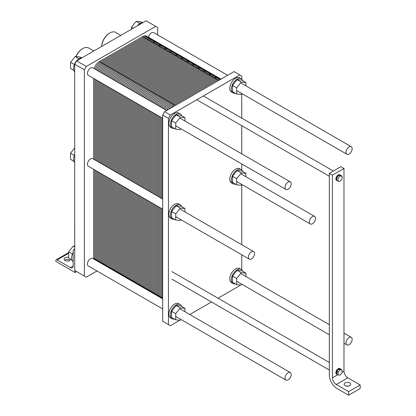 <?xml version="1.0" encoding="UTF-8"?>
<svg xmlns="http://www.w3.org/2000/svg" width="416" height="416" viewBox="0 0 416 416"><rect width="100%" height="100%" fill="white"/><g stroke="black" fill="none" stroke-linecap="round" stroke-linejoin="round"><path stroke-width="0.62" d="M86.289 277.155L96.97 270.993L86.289 277.155L74.714 270.473L74.714 64.23L76.643 60.892L146.084 20.8L155.73 26.369L86.289 66.456L84.36 69.8L84.36 276.042L86.289 277.155M157.659 34.913L157.659 27.482L155.73 26.369L86.289 66.456L76.643 60.892L146.084 20.8L157.659 27.482L157.659 34.913M148.491 37.242A4.363 2.522 -60 0 1 150.665 33.426A4.363 2.522 -60 0 1 153.665 32.609L227.604 75.296L153.665 32.609A4.363 2.522 -60 0 0 150.665 33.426A4.363 2.522 -60 0 0 148.491 37.242M87.448 73.362A4.363 2.522 -60 0 1 89.352 68.973A4.363 2.522 -60 0 1 92.716 67.803L166.65 110.49L92.716 67.803A4.363 2.522 -60 0 0 89.352 68.973A4.363 2.522 -60 0 0 87.448 73.362A4.363 2.522 -60 0 0 88.348 75.358A4.363 2.522 -60 0 1 87.448 73.362M87.448 264.014A4.363 2.522 -60 0 1 89.352 259.626A4.363 2.522 -60 0 1 92.716 258.456L162.672 298.844L92.716 258.456A4.363 2.522 -60 0 0 89.352 259.626A4.363 2.522 -60 0 0 87.448 264.014A4.363 2.522 -60 0 0 88.348 266.016A4.363 2.522 -60 0 1 87.448 264.014M87.448 164.237A4.363 2.522 -60 0 1 89.352 159.843A4.363 2.522 -60 0 1 92.716 158.673L162.672 199.061L92.716 158.673A4.363 2.522 -60 0 0 89.352 159.843A4.363 2.522 -60 0 0 87.448 164.237A4.363 2.522 -60 0 0 88.348 166.234A4.363 2.522 -60 0 1 87.448 164.237M76.643 271.591L75.104 270.696L75.104 272.48L75.104 270.696L76.643 271.591L75.104 272.48L55.812 261.342L75.104 272.48L76.643 271.591M84.36 69.8L74.714 64.23L76.643 60.892L86.289 66.456L84.36 69.8L84.36 276.042L74.714 270.473L74.714 64.23L84.36 69.8M55.812 260.676L55.812 261.342L55.812 260.676A1.908 1.102 -120 0 1 56.207 259.802A1.908 1.102 -120 0 0 55.812 260.676M68.619 253.152A1.908 1.102 -120 0 0 67.782 253.12L56.207 259.802A1.908 1.102 -120 0 1 57.164 259.896A1.908 1.102 -120 0 0 56.207 259.802L67.782 253.12A1.908 1.102 -120 0 1 68.619 253.152M70.034 260.229A3.271 1.888 0 0 0 64.74 260.229A3.271 1.888 0 0 1 70.034 260.229M70.47 267.582L57.164 259.896L68.619 253.282L57.164 259.896L70.47 267.582L73.174 266.022A3.817 2.205 60 0 1 72.384 267.769A3.817 2.205 60 0 1 70.47 267.582L73.174 266.022A3.817 2.205 60 0 1 72.384 267.769A3.817 2.205 60 0 1 70.47 267.582M65.073 260.452A3.271 1.888 180 0 1 64.111 259.116A3.271 1.888 180 0 1 68.619 257.364A3.271 1.888 180 0 0 64.111 259.116A3.271 1.888 180 0 0 65.073 260.452A3.271 1.888 180 0 0 68.578 260.879A3.271 1.888 180 0 0 70.658 259.189A3.271 1.888 180 0 1 68.578 260.879A3.271 1.888 180 0 1 65.073 260.452M74.521 249.876A1.908 1.102 -120 0 0 73.57 249.777A1.908 1.102 -120 0 0 73.174 250.65L73.174 266.022L73.174 250.65A1.908 1.102 -120 0 1 73.57 249.777A1.908 1.102 -120 0 1 74.521 249.876L74.521 249.876M71.63 258.003A8.185 4.727 -60 0 1 73.174 252.569A8.185 4.727 -60 0 0 71.63 258.003A8.185 4.727 -60 0 0 73.174 261.654A8.185 4.727 -60 0 1 71.63 258.003M73.252 246.085L74.714 246.215L73.252 246.085L68.619 251.841L73.252 246.085L74.714 246.932L73.252 246.085M68.619 258.014L68.619 251.841L72.467 254.062L68.619 251.841L68.619 258.014L71.916 259.917L68.619 258.014M109.434 33.181A11.019 6.365 120 0 0 101.644 46.457A11.019 6.365 120 0 1 109.434 33.181L109.819 32.963A11.565 6.677 -60 0 1 115.606 32.386A11.565 6.677 -60 0 0 109.819 32.963A11.565 6.677 -60 0 0 101.665 46.446A11.565 6.677 -60 0 1 109.819 32.963L109.434 33.181M82.43 48.776A11.019 6.365 120 0 0 75.91 56.607A11.019 6.365 120 0 1 82.43 48.776L82.815 48.552A11.565 6.677 -60 0 1 88.603 47.98A11.565 6.677 -60 0 0 82.815 48.552A11.565 6.677 -60 0 0 76.04 56.623A11.565 6.677 -60 0 1 82.815 48.552L82.43 48.776M74.714 230.682A11.019 6.365 120 0 0 74.641 231.988L74.641 232.435A11.565 6.677 -60 0 1 74.714 231.093A11.565 6.677 -60 0 0 74.641 232.435A11.565 6.677 -60 0 0 74.714 233.683A11.565 6.677 -60 0 1 74.641 232.435L74.641 231.988A11.019 6.365 120 0 1 74.714 230.682M73.559 159.333A8.185 4.727 -60 0 1 74.714 154.658A8.185 4.727 -60 0 0 73.559 159.333A8.185 4.727 -60 0 0 74.714 162.677A8.185 4.727 -60 0 1 73.559 159.333M73.559 68.463A8.185 4.727 -60 0 1 82.233 57.663A8.185 4.727 -60 0 0 73.559 68.463A8.185 4.727 -60 0 0 74.714 71.802A8.185 4.727 -60 0 1 73.559 68.463M137.41 25.808A8.185 4.727 -60 0 1 143.182 22.474A8.185 4.727 -60 0 0 137.41 25.808M70.548 159.349L70.548 153.176L74.714 147.992L70.548 153.176L74.396 155.397L70.548 153.176L70.548 159.349L73.845 161.252L70.548 159.349M75.182 56.545L79.81 56.956L81.151 57.73L79.81 56.956L75.182 56.545L70.548 62.301L75.182 56.545L78.92 58.703L75.182 56.545M70.548 68.474L70.548 62.301L74.396 64.522L70.548 62.301L70.548 68.474L73.845 70.377L70.548 68.474M136.131 21.356L140.759 21.767L142.1 22.542L140.759 21.767L136.131 21.356L131.503 27.113L136.131 21.356L139.87 23.514L136.131 21.356M131.503 29.219L131.503 27.113L133.328 28.168L131.503 27.113L131.503 29.219M285.038 378.097A4.363 2.522 120 0 0 285.943 380.094A4.363 2.522 120 0 0 290.306 377.572A4.363 2.522 120 0 0 290.306 372.533A4.363 2.522 120 0 0 286.941 373.703A4.363 2.522 120 0 0 285.038 378.097A4.363 2.522 120 0 0 285.943 380.094A4.363 2.522 120 0 0 290.306 377.572A4.363 2.522 120 0 0 290.306 372.533A4.363 2.522 120 0 0 286.941 373.703A4.363 2.522 120 0 0 285.038 378.097M309.343 221.967A4.363 2.522 120 0 0 310.248 223.964A4.363 2.522 120 0 0 314.61 221.442A4.363 2.522 120 0 0 314.61 216.403A4.363 2.522 120 0 0 311.246 217.573A4.363 2.522 120 0 0 309.343 221.967A4.363 2.522 120 0 0 310.248 223.964A4.363 2.522 120 0 0 314.61 221.442A4.363 2.522 120 0 0 314.61 216.403A4.363 2.522 120 0 0 311.246 217.573A4.363 2.522 120 0 0 309.343 221.967M248.388 257.156A4.363 2.522 120 0 0 249.293 259.152A4.363 2.522 120 0 0 253.661 256.63A4.363 2.522 120 0 0 253.661 251.592A4.363 2.522 120 0 0 250.297 252.762A4.363 2.522 120 0 0 248.388 257.156A4.363 2.522 120 0 0 249.293 259.152A4.363 2.522 120 0 0 253.661 256.63A4.363 2.522 120 0 0 253.661 251.592A4.363 2.522 120 0 0 250.297 252.762A4.363 2.522 120 0 0 248.388 257.156M345.992 152.251A4.363 2.522 120 0 0 346.892 154.248A4.363 2.522 120 0 0 351.26 151.731A4.363 2.522 120 0 0 351.26 146.692A4.363 2.522 120 0 0 347.896 147.857A4.363 2.522 120 0 0 345.992 152.251A4.363 2.522 120 0 0 346.892 154.248A4.363 2.522 120 0 0 351.26 151.731A4.363 2.522 120 0 0 351.26 146.692A4.363 2.522 120 0 0 347.896 147.857A4.363 2.522 120 0 0 345.992 152.251M285.038 187.439A4.363 2.522 120 0 0 285.943 189.441A4.363 2.522 120 0 0 290.306 186.919A4.363 2.522 120 0 0 290.306 181.88A4.363 2.522 120 0 0 286.941 183.05A4.363 2.522 120 0 0 285.038 187.439A4.363 2.522 120 0 0 285.943 189.441A4.363 2.522 120 0 0 290.306 186.919A4.363 2.522 120 0 0 290.306 181.88A4.363 2.522 120 0 0 286.941 183.05A4.363 2.522 120 0 0 285.038 187.439M337.038 388.518L348.613 395.2L348.613 391.638L336.268 384.509A5.455 3.151 60 0 1 332.41 377.827L332.41 175.146L329.326 173.363L329.326 375.154A10.91 6.297 -120 0 0 337.038 388.518L348.613 395.2L348.613 391.638L360.188 384.956L360.188 388.518L348.613 395.2L360.188 388.518L360.188 384.956L347.844 377.827L360.188 384.956L348.613 391.638L336.268 384.509A5.455 3.151 60 0 1 332.41 377.827L332.41 175.146L343.985 168.464L343.985 371.145A5.455 3.151 -120 0 0 347.844 377.827A5.455 3.151 -120 0 1 343.985 371.145L343.985 168.464L340.896 166.686L343.985 168.464L332.41 175.146L329.326 173.363L340.896 166.686L329.326 173.363L329.326 375.154A10.91 6.297 -120 0 0 337.038 388.518M348.546 386.069A3.271 1.888 -0 0 0 346.367 386.069A3.271 1.888 -0 0 1 348.546 386.069M345.14 385.622A3.271 1.888 180 0 1 344.183 384.285A3.271 1.888 180 0 1 347.454 382.398A3.271 1.888 180 0 1 350.73 384.285A3.271 1.888 180 0 1 348.707 386.032A3.271 1.888 180 0 1 345.14 385.622A3.271 1.888 180 0 1 344.183 384.285A3.271 1.888 180 0 1 347.454 382.398A3.271 1.888 180 0 1 350.73 384.285A3.271 1.888 180 0 1 348.707 386.032A3.271 1.888 180 0 1 345.14 385.622M336.814 374.223A3.271 1.888 120 0 0 337.178 374.561A3.271 1.888 120 0 0 337.652 374.707A3.271 1.888 120 0 1 337.178 374.561A3.271 1.888 120 0 1 336.814 374.223L336.809 371.55A3.271 1.888 120 0 0 336.809 374.218L336.809 371.55L336.19 371.192L336.814 371.54L338.811 369.054A3.271 1.888 120 0 0 336.814 371.54A3.271 1.888 120 0 0 336.809 374.218L336.19 373.859A3.271 1.888 -60 0 1 336.19 371.192L338.068 372.273L338.068 374.946L340.075 375.128L342.077 372.632L342.077 369.954L340.075 369.777L338.068 372.273L338.068 374.946L340.075 375.128L342.077 372.632L342.077 369.954L340.075 369.777L338.068 372.273L336.196 371.186A3.271 1.888 -60 0 1 338.192 368.696L338.198 368.696A3.271 1.888 -60 0 1 339.836 368.534L340.449 368.888A3.271 1.888 120 0 0 338.816 369.049L338.198 368.696L340.818 369.231A3.271 1.888 120 0 0 340.449 368.888A3.271 1.888 120 0 0 338.816 369.049A3.271 1.888 120 0 0 336.814 371.54L336.19 371.192A3.271 1.888 -60 0 0 336.19 373.859L336.809 374.218M336.56 374.202A3.271 1.888 -60 0 1 336.196 373.864A3.271 1.888 -60 0 0 336.56 374.202L337.178 374.561L336.56 374.202M336.56 180.43A3.271 1.888 -60 0 1 336.196 180.097A3.271 1.888 -60 0 0 336.56 180.43L337.178 180.788A3.271 1.888 120 0 0 337.652 180.934A3.271 1.888 120 0 1 337.178 180.788A3.271 1.888 120 0 1 336.814 180.45L336.809 177.778A3.271 1.888 120 0 0 336.809 180.445A3.271 1.888 120 0 0 337.178 180.788L336.56 180.43M336.19 180.092L336.19 180.086A3.271 1.888 -60 0 1 336.19 177.424L336.196 177.414A3.271 1.888 -60 0 1 338.192 174.928L338.203 174.923A3.271 1.888 -60 0 1 339.836 174.762L340.449 175.12A3.271 1.888 120 0 0 338.816 175.276L340.818 175.458A3.271 1.888 120 0 0 340.449 175.12A3.271 1.888 120 0 0 338.816 175.276L340.818 175.458L342.077 176.186L340.075 176.004L338.068 178.5L338.068 181.173L340.075 181.355L342.077 178.859L342.077 176.186L340.075 176.004L338.068 178.5L338.068 181.173L340.075 181.355L342.077 178.859L342.077 176.186L340.818 175.453A3.271 1.888 120 0 0 340.449 175.12L339.836 174.762A3.271 1.888 -60 0 0 338.203 174.923L338.811 175.282A3.271 1.888 120 0 0 336.814 177.772L338.811 175.282A3.271 1.888 120 0 0 336.814 177.772L338.811 175.282L338.192 174.928A3.271 1.888 -60 0 0 336.196 177.414L336.809 177.778A3.271 1.888 120 0 0 336.809 180.445L336.809 177.778L336.19 177.424A3.271 1.888 -60 0 0 336.19 180.086L338.068 181.173L336.19 180.092M338.198 368.696L340.075 369.777L338.198 368.696A3.271 1.888 -60 0 1 339.836 368.534L340.449 368.888A3.271 1.888 120 0 1 340.818 369.231L342.077 369.954L340.818 369.226L338.192 368.696A3.271 1.888 -60 0 0 336.196 371.186L336.814 371.54L338.811 369.054L338.203 368.696M345.992 342.904A4.363 2.522 120 0 0 346.892 344.9A4.363 2.522 120 0 0 351.26 342.384A4.363 2.522 120 0 0 351.26 337.345A4.363 2.522 120 0 0 347.896 338.515A4.363 2.522 120 0 0 345.992 342.904A4.363 2.522 120 0 0 346.892 344.9A4.363 2.522 120 0 0 351.26 342.384A4.363 2.522 120 0 0 351.26 337.345A4.363 2.522 120 0 0 347.896 338.515A4.363 2.522 120 0 0 345.992 342.904M241.914 284.294L241.29 285.064L236.662 284.653L236.662 278.481L241.29 272.719L245.924 273.135L245.924 276.526M245.924 273.135L241.753 270.728L237.125 270.317L232.497 276.073L232.497 282.246L236.662 284.653M232.497 276.073L236.662 278.481M237.125 270.317L241.29 272.719M235.321 283.878A8.185 4.727 -60 0 1 233.033 283.577A8.185 4.727 -60 0 1 231.338 279.828A8.185 4.727 -60 0 1 234.91 271.596A8.185 4.727 -60 0 1 241.218 269.402A8.185 4.727 -60 0 1 242.622 271.232M233.033 283.577L231.488 282.682A8.185 4.727 -60 0 1 229.798 278.938A8.185 4.727 -60 0 1 233.366 270.702A8.185 4.727 -60 0 1 239.673 268.512L241.218 269.402M174.372 319.067A8.185 4.727 -60 0 1 172.084 318.765A8.185 4.727 -60 0 1 170.388 315.021A8.185 4.727 -60 0 1 173.961 306.784A8.185 4.727 -60 0 1 180.263 304.59A8.185 4.727 -60 0 1 181.672 306.42M184.969 308.324L180.804 305.921L176.176 305.505L171.543 311.267L171.543 317.439L175.713 319.842L175.713 313.669L180.341 307.913L184.969 308.324L184.969 311.719M172.084 318.765L170.539 317.876A8.185 4.727 -60 0 1 168.844 314.127A8.185 4.727 -60 0 1 172.416 305.895A8.185 4.727 -60 0 1 178.724 303.701L180.263 304.59M176.176 305.505L180.341 307.913M180.96 319.483L180.341 320.258L175.713 319.842M171.543 311.267L175.713 313.669M235.321 184.096A8.185 4.727 -60 0 1 233.033 183.794A8.185 4.727 -60 0 1 231.338 180.05A8.185 4.727 -60 0 1 234.91 171.813A8.185 4.727 -60 0 1 241.218 169.619A8.185 4.727 -60 0 1 242.622 171.449M245.924 173.352L241.753 170.95L237.125 170.534L232.497 176.296L232.497 182.468L236.662 184.87L236.662 178.698L241.29 172.942L245.924 173.352L245.924 176.748M233.033 183.794L231.488 182.905A8.185 4.727 -60 0 1 229.798 179.156A8.185 4.727 -60 0 1 233.366 170.924A8.185 4.727 -60 0 1 239.673 168.73L241.218 169.619M237.125 170.534L241.29 172.942M241.914 184.512L241.29 185.286L236.662 184.87M232.497 176.296L236.662 178.698M180.96 219.7L180.341 220.475L175.713 220.064L175.713 213.892L180.341 208.13L184.969 208.546L184.969 211.936M184.969 208.546L180.804 206.138L176.176 205.728L171.543 211.484L171.543 217.656L175.713 220.064M171.543 211.484L175.713 213.892M176.176 205.728L180.341 208.13M174.372 219.289A8.185 4.727 -60 0 1 172.084 218.982A8.185 4.727 -60 0 1 170.388 215.238A8.185 4.727 -60 0 1 173.961 207.002A8.185 4.727 -60 0 1 180.263 204.812A8.185 4.727 -60 0 1 181.672 206.643M172.084 218.982L170.539 218.093A8.185 4.727 -60 0 1 168.844 214.349A8.185 4.727 -60 0 1 172.416 206.112A8.185 4.727 -60 0 1 178.724 203.918L180.263 204.812M241.753 79.154L241.753 76.034L239.824 74.922L170.388 115.014L168.459 118.352L168.459 324.594L170.388 325.712L179.899 320.216M180.778 319.712L181.069 319.545M189.795 314.506L211.479 301.985M218.026 298.21L239.824 285.62L240.204 284.97M241.753 269.807L241.753 254.8M241.753 244.722L241.753 184.709M241.753 170.024L241.753 163.93M241.753 153.847L241.753 125.694M241.753 118.139L241.753 93.839M180.263 113.937L178.724 113.048A8.185 4.727 120 0 0 172.416 115.242A8.185 4.727 120 0 0 168.844 123.474A8.185 4.727 120 0 0 170.539 127.223L172.084 128.112A8.185 4.727 -60 0 1 170.388 124.368A8.185 4.727 -60 0 1 173.961 116.132A8.185 4.727 -60 0 1 180.263 113.937A8.185 4.727 -60 0 1 181.672 115.768M241.218 78.749L239.673 77.86A8.185 4.727 120 0 0 233.366 80.049A8.185 4.727 120 0 0 229.798 88.286A8.185 4.727 120 0 0 231.488 92.03L233.033 92.924A8.185 4.727 -60 0 1 231.338 89.175A8.185 4.727 -60 0 1 234.91 80.938A8.185 4.727 -60 0 1 241.218 78.749A8.185 4.727 -60 0 1 242.622 80.579M168.459 118.352L162.672 115.014L164.601 111.67L234.042 71.583L239.824 74.922M168.459 324.594L162.672 321.256L162.672 115.014M170.388 115.014L164.601 111.67M241.914 93.642L241.29 94.411L236.662 94L236.662 87.828L241.29 82.066L245.924 82.482L245.924 85.873M245.924 82.482L241.753 80.075L237.125 79.664L232.497 85.42L232.497 91.593L236.662 94M232.497 85.42L236.662 87.828M237.125 79.664L241.29 82.066M235.321 93.226A8.185 4.727 -60 0 1 233.033 92.924M174.372 128.414A8.185 4.727 -60 0 1 172.084 128.112M184.969 117.671L180.804 115.268L176.176 114.852L171.543 120.614L171.543 126.786L175.713 129.189L175.713 123.016L180.341 117.26L184.969 117.671L184.969 121.061M176.176 114.852L180.341 117.26M180.96 128.83L180.341 129.605L175.713 129.189M171.543 120.614L175.713 123.016M99.705 71.838A8.185 4.727 -60 0 1 104.998 64.787A8.185 4.727 120 0 0 99.705 71.838A8.185 4.727 -60 0 1 104.998 64.787L148.205 39.842A8.185 4.727 -60 0 1 152.298 39.437L146.702 36.208A8.185 4.727 -60 0 0 142.61 36.613L99.403 61.558A8.185 4.727 -60 0 0 94.11 68.604M99.252 262.231A8.185 4.727 -60 0 1 99.211 261.456A8.185 4.727 120 0 0 99.252 262.231A8.185 4.727 -60 0 1 99.211 261.456L99.211 172.505M99.211 162.427L99.211 81.63M93.662 259.002A8.185 4.727 -60 0 1 93.621 258.227L93.621 169.276M93.621 159.193L93.621 78.4M105.295 75.067A8.185 4.727 -60 0 1 110.594 68.016A8.185 4.727 120 0 0 105.295 75.067A8.185 4.727 -60 0 1 110.594 68.016L153.8 43.072A8.185 4.727 -60 0 1 157.893 42.666L152.298 39.437A8.185 4.727 -60 0 0 148.205 39.842L142.61 36.613M110.89 78.296A8.185 4.727 -60 0 1 116.189 71.245A8.185 4.727 120 0 0 110.89 78.296A8.185 4.727 -60 0 1 116.189 71.245L104.998 64.787L148.205 39.842A8.185 4.727 120 0 1 153.988 42.968M104.848 265.46A8.185 4.727 -60 0 1 104.806 264.685A8.185 4.727 120 0 0 104.848 265.46A8.185 4.727 -60 0 1 104.806 264.685L104.806 175.734M104.806 165.656L104.806 84.859M116.485 81.526A8.185 4.727 -60 0 1 121.779 74.474A8.185 4.727 120 0 0 116.485 81.526A8.185 4.727 -60 0 1 121.779 74.474L116.189 71.245L159.39 46.301A8.185 4.727 -60 0 1 163.483 45.895L157.893 42.666A8.185 4.727 -60 0 0 153.8 43.072L148.205 39.842L104.998 64.787L99.403 61.558M165.178 49.426A8.185 4.727 120 0 0 159.39 46.301L116.189 71.245L159.39 46.301L153.8 43.072L110.594 68.016L153.8 43.072A8.185 4.727 120 0 1 159.583 46.197M110.443 268.689A8.185 4.727 -60 0 1 110.401 267.914A8.185 4.727 120 0 0 110.443 268.689A8.185 4.727 -60 0 1 110.401 267.914L110.401 178.963M110.401 168.886L110.401 88.093M122.075 84.755A8.185 4.727 -60 0 1 127.374 77.704A8.185 4.727 120 0 0 122.075 84.755A8.185 4.727 -60 0 1 127.374 77.704L121.779 74.474L164.986 49.53A8.185 4.727 -60 0 1 169.078 49.124L163.483 45.895A8.185 4.727 -60 0 0 159.39 46.301L164.986 49.53A8.185 4.727 -60 0 1 169.078 49.124L174.673 52.354A8.185 4.727 -60 0 0 170.581 52.759A8.185 4.727 -60 0 1 174.673 52.354L180.263 55.583A8.185 4.727 -60 0 0 176.176 55.988A8.185 4.727 -60 0 1 180.263 55.583L185.858 58.812A8.185 4.727 -60 0 0 181.766 59.218A8.185 4.727 -60 0 1 185.858 58.812L191.454 62.046A8.185 4.727 -60 0 0 187.361 62.447A8.185 4.727 -60 0 1 191.454 62.046L197.049 65.276A8.185 4.727 -60 0 0 192.956 65.681A8.185 4.727 -60 0 1 197.049 65.276L202.639 68.505A8.185 4.727 -60 0 0 198.546 68.91A8.185 4.727 -60 0 1 202.639 68.505L208.234 71.734A8.185 4.727 -60 0 0 204.142 72.14A8.185 4.727 -60 0 1 208.234 71.734L213.829 74.963A8.185 4.727 -60 0 0 209.737 75.369A8.185 4.727 -60 0 1 213.829 74.963L219.419 78.192A8.185 4.727 -60 0 0 215.332 78.598A8.185 4.727 -60 0 1 219.419 78.192L221.005 79.108M116.033 271.918A8.185 4.727 -60 0 1 115.991 271.144A8.185 4.727 120 0 0 116.033 271.918A8.185 4.727 -60 0 1 115.991 271.144L115.991 182.192M115.991 172.115L115.991 91.322M127.67 87.984A8.185 4.727 -60 0 1 132.969 80.933A8.185 4.727 120 0 0 127.67 87.984A8.185 4.727 -60 0 1 132.969 80.933L127.374 77.704L170.581 52.759L164.986 49.53L121.779 74.474L164.986 49.53A8.185 4.727 120 0 1 170.768 52.655M121.628 275.148A8.185 4.727 -60 0 1 121.586 274.373A8.185 4.727 120 0 0 121.628 275.148A8.185 4.727 -60 0 1 121.586 274.373L121.586 185.422M121.586 175.344L121.586 94.552M133.266 91.213A8.185 4.727 -60 0 1 138.559 84.167A8.185 4.727 120 0 0 133.266 91.213A8.185 4.727 -60 0 1 138.559 84.167L132.969 80.933L176.176 55.988L170.581 52.759L127.374 77.704L170.581 52.759A8.185 4.727 120 0 1 176.363 55.884M127.223 278.377A8.185 4.727 -60 0 1 127.182 277.602A8.185 4.727 120 0 0 127.223 278.377A8.185 4.727 -60 0 1 127.182 277.602L127.182 188.651M127.182 178.573L127.182 97.781M138.861 94.442A8.185 4.727 -60 0 1 144.154 87.396A8.185 4.727 120 0 0 138.861 94.442A8.185 4.727 -60 0 1 144.154 87.396L138.559 84.167L181.766 59.218L176.176 55.988L132.969 80.933L176.176 55.988A8.185 4.727 120 0 1 181.958 59.114M132.818 281.606A8.185 4.727 -60 0 1 132.777 280.831A8.185 4.727 120 0 0 132.818 281.606A8.185 4.727 -60 0 1 132.777 280.831L132.777 191.88M132.777 181.802L132.777 101.01M144.451 97.672A8.185 4.727 -60 0 1 149.75 90.626A8.185 4.727 120 0 0 144.451 97.672A8.185 4.727 -60 0 1 149.75 90.626L144.154 87.396L187.361 62.447L181.766 59.218L138.559 84.167L181.766 59.218A8.185 4.727 120 0 1 187.554 62.343M138.408 284.835A8.185 4.727 -60 0 1 138.367 284.06A8.185 4.727 120 0 0 138.408 284.835A8.185 4.727 -60 0 1 138.367 284.06L138.367 195.109M138.367 185.032L138.367 104.239M150.046 100.901A8.185 4.727 -60 0 1 155.345 93.855A8.185 4.727 120 0 0 150.046 100.901A8.185 4.727 -60 0 1 155.345 93.855L149.75 90.626L192.956 65.681L187.361 62.447L144.154 87.396L187.361 62.447A8.185 4.727 120 0 1 193.144 65.572M144.004 288.064A8.185 4.727 -60 0 1 143.962 287.29A8.185 4.727 120 0 0 144.004 288.064A8.185 4.727 -60 0 1 143.962 287.29L143.962 198.338M143.962 188.261L143.962 107.468M155.641 104.13A8.185 4.727 -60 0 1 160.935 97.084A8.185 4.727 120 0 0 155.641 104.13A8.185 4.727 -60 0 1 160.935 97.084L155.345 93.855L198.546 68.91L192.956 65.681L149.75 90.626L192.956 65.681A8.185 4.727 120 0 1 198.739 68.801M149.599 291.294A8.185 4.727 -60 0 1 149.557 290.519A8.185 4.727 120 0 0 149.599 291.294A8.185 4.727 -60 0 1 149.557 290.519L149.557 201.568M149.557 191.49L149.557 110.698M161.231 107.359A8.185 4.727 -60 0 1 166.53 100.313A8.185 4.727 120 0 0 161.231 107.359A8.185 4.727 -60 0 1 166.53 100.313L160.935 97.084L204.142 72.14L198.546 68.91L155.345 93.855L198.546 68.91A8.185 4.727 120 0 1 204.334 72.03M155.189 294.523A8.185 4.727 -60 0 1 155.147 293.748A8.185 4.727 120 0 0 155.189 294.523A8.185 4.727 -60 0 1 155.147 293.748L155.147 204.797M155.147 194.719L155.147 113.927M166.91 110.339A8.185 4.727 -60 0 1 172.125 103.542A8.185 4.727 120 0 0 166.91 110.339A8.185 4.727 -60 0 1 172.125 103.542L166.53 100.313L209.737 75.369L204.142 72.14L160.935 97.084L204.142 72.14A8.185 4.727 120 0 1 209.924 75.26M160.784 297.752A8.185 4.727 -60 0 1 160.742 296.977A8.185 4.727 120 0 0 160.784 297.752A8.185 4.727 -60 0 1 160.742 296.977L160.742 208.026M160.742 197.948L160.742 117.156M175.401 105.435L172.125 103.542L215.332 78.598L209.737 75.369L166.53 100.313L209.737 75.369A8.185 4.727 120 0 1 215.519 78.489M218.608 80.491L215.332 78.598L172.125 103.542L215.332 78.598A8.185 4.727 120 0 1 220.542 79.373M104.307 265.148A8.185 4.727 120 0 0 104.811 264.904M151.7 39.182A8.185 4.727 120 0 0 147.087 39.198L103.88 64.142A8.185 4.727 120 0 0 98.587 71.188M98.134 261.586A8.185 4.727 120 0 1 98.093 260.811L98.093 171.86M98.093 161.777L98.093 80.985M151.024 39.062A8.185 4.727 120 0 0 145.969 38.553L102.762 63.497A8.185 4.727 120 0 0 97.464 70.543M97.016 260.936A8.185 4.727 120 0 1 96.975 260.161L96.975 171.21M96.975 161.132L96.975 80.34M150.259 39.094A8.185 4.727 120 0 0 144.851 37.903L101.644 62.852A8.185 4.727 120 0 0 96.346 69.898M95.898 260.291A8.185 4.727 120 0 1 95.857 259.516L95.857 170.565M95.857 160.488L95.857 79.695M149.396 39.302A8.185 4.727 120 0 0 143.728 37.258L100.526 62.202A8.185 4.727 120 0 0 95.228 69.254M94.78 259.646A8.185 4.727 120 0 1 94.739 258.872L94.739 169.92M94.739 159.843L94.739 79.05M109.902 268.377A8.185 4.727 120 0 0 110.401 268.133M157.295 42.411A8.185 4.727 120 0 0 152.682 42.427L109.476 67.371A8.185 4.727 120 0 0 104.177 74.417M103.73 264.815A8.185 4.727 120 0 1 103.688 264.04L103.688 175.089M103.688 165.006L103.688 84.214M156.619 42.292A8.185 4.727 120 0 0 151.559 41.782L108.358 66.726A8.185 4.727 120 0 0 103.059 73.772M102.612 264.165A8.185 4.727 120 0 1 102.57 263.39L102.57 174.439M102.57 164.362L102.57 83.569M155.854 42.323A8.185 4.727 120 0 0 150.441 41.137L107.234 66.082A8.185 4.727 120 0 0 101.941 73.128M101.494 263.52A8.185 4.727 120 0 1 101.452 262.746L101.452 173.794M101.452 163.717L101.452 82.924M154.986 42.531A8.185 4.727 120 0 0 149.323 40.487L106.116 65.432A8.185 4.727 120 0 0 100.823 72.483M100.37 262.876A8.185 4.727 120 0 1 100.329 262.101L100.329 173.15M100.329 163.072L100.329 82.28M115.492 271.606A8.185 4.727 120 0 0 115.996 271.362M162.885 45.64A8.185 4.727 120 0 0 158.272 45.656L115.066 70.6A8.185 4.727 120 0 0 109.772 77.646M109.325 268.044A8.185 4.727 120 0 1 109.283 267.27L109.283 178.318M109.283 168.236L109.283 87.443M162.209 45.521A8.185 4.727 120 0 0 157.154 45.011L113.948 69.956A8.185 4.727 120 0 0 108.654 77.002M108.202 267.4A8.185 4.727 120 0 1 108.16 266.62L108.16 177.674M108.16 167.591L108.16 86.798M161.444 45.552A8.185 4.727 120 0 0 156.036 44.366L112.83 69.311A8.185 4.727 120 0 0 107.536 76.357M107.084 266.75A8.185 4.727 120 0 1 107.042 265.975L107.042 177.024M107.042 166.946L107.042 86.154M160.581 45.76A8.185 4.727 120 0 0 154.918 43.716L111.712 68.661A8.185 4.727 120 0 0 106.413 75.712M105.966 266.105A8.185 4.727 120 0 1 105.924 265.33L105.924 176.379M105.924 166.301L105.924 85.509M121.087 274.836A8.185 4.727 120 0 0 121.592 274.591M168.48 48.87A8.185 4.727 120 0 0 163.868 48.885L120.661 73.83A8.185 4.727 120 0 0 115.367 80.876M114.915 271.274A8.185 4.727 120 0 1 114.873 270.499L114.873 181.548M114.873 171.465L114.873 90.672M167.804 48.75A8.185 4.727 120 0 0 162.75 48.24L119.543 73.185A8.185 4.727 120 0 0 114.244 80.231M113.797 270.629A8.185 4.727 120 0 1 113.755 269.854L113.755 180.903M113.755 170.82L113.755 90.028M167.04 48.781A8.185 4.727 120 0 0 161.632 47.596L118.425 72.54A8.185 4.727 120 0 0 113.126 79.586M112.679 269.979A8.185 4.727 120 0 1 112.637 269.204L112.637 180.253M112.637 170.175L112.637 89.383M166.176 48.989A8.185 4.727 120 0 0 160.514 46.946L117.307 71.895A8.185 4.727 120 0 0 112.008 78.941M111.561 269.334A8.185 4.727 120 0 1 111.519 268.559L111.519 179.608M111.519 169.53L111.519 88.738M126.682 278.065A8.185 4.727 120 0 0 127.182 277.82M174.075 52.099A8.185 4.727 120 0 0 169.463 52.114L126.256 77.059A8.185 4.727 120 0 0 120.957 84.11M120.51 274.503A8.185 4.727 120 0 1 120.468 273.728L120.468 184.777M120.468 174.699L120.468 93.902M173.399 51.979A8.185 4.727 120 0 0 168.345 51.47L125.138 76.414A8.185 4.727 120 0 0 119.839 83.46M119.392 273.858A8.185 4.727 120 0 1 119.35 273.083L119.35 184.132M119.35 174.049L119.35 93.257M172.635 52.01A8.185 4.727 120 0 0 167.222 50.825L124.02 75.769A8.185 4.727 120 0 0 118.721 82.815M118.274 273.208A8.185 4.727 120 0 1 118.232 272.433L118.232 183.482M118.232 173.404L118.232 92.612M171.766 52.218A8.185 4.727 120 0 0 166.104 50.175L122.897 75.124A8.185 4.727 120 0 0 117.603 82.17M117.156 272.563A8.185 4.727 120 0 1 117.114 271.788L117.114 182.837M117.114 172.76L117.114 91.967M132.278 281.294A8.185 4.727 120 0 0 132.777 281.05M179.67 55.328A8.185 4.727 120 0 0 175.053 55.344L131.851 80.288A8.185 4.727 120 0 0 126.552 87.339M126.105 277.732A8.185 4.727 120 0 1 126.064 276.957L126.064 188.006M126.064 177.928L126.064 97.131M178.989 55.208A8.185 4.727 120 0 0 173.935 54.699L130.728 79.643A8.185 4.727 120 0 0 125.434 86.689M124.987 277.087A8.185 4.727 120 0 1 124.946 276.312L124.946 187.361M124.946 177.278L124.946 96.486M178.23 55.24A8.185 4.727 120 0 0 172.817 54.054L129.61 78.998A8.185 4.727 120 0 0 124.316 86.044M123.864 276.437A8.185 4.727 120 0 1 123.822 275.662L123.822 186.711M123.822 176.634L123.822 95.841M177.362 55.448A8.185 4.727 120 0 0 171.699 53.409L128.492 78.354A8.185 4.727 120 0 0 123.198 85.4M122.746 275.792A8.185 4.727 120 0 1 122.704 275.018L122.704 186.066M122.704 175.989L122.704 95.196M137.868 284.523A8.185 4.727 120 0 0 138.372 284.279M185.26 58.557A8.185 4.727 120 0 0 180.648 58.573L137.441 83.517A8.185 4.727 120 0 0 132.148 90.568M131.695 280.961A8.185 4.727 120 0 1 131.654 280.186L131.654 191.235M131.654 181.158L131.654 100.365M184.584 58.438A8.185 4.727 120 0 0 179.53 57.928L136.323 82.872A8.185 4.727 120 0 0 131.03 89.918M130.577 280.316A8.185 4.727 120 0 1 130.536 279.542L130.536 190.59M130.536 180.508L130.536 99.715M183.82 58.469A8.185 4.727 120 0 0 178.412 57.283L135.205 82.228A8.185 4.727 120 0 0 129.906 89.274M129.459 279.672A8.185 4.727 120 0 1 129.418 278.892L129.418 189.946M129.418 179.863L129.418 99.07M182.957 58.677A8.185 4.727 120 0 0 177.294 56.638L134.087 81.583A8.185 4.727 120 0 0 128.788 88.629M128.341 279.022A8.185 4.727 120 0 1 128.3 278.247L128.3 189.296M128.3 179.218L128.3 98.426M143.463 287.752A8.185 4.727 120 0 0 143.967 287.508M190.856 61.786A8.185 4.727 120 0 0 186.243 61.802L143.036 86.746A8.185 4.727 120 0 0 137.738 93.798M137.29 284.19A8.185 4.727 120 0 1 137.249 283.416L137.249 194.464M137.249 184.387L137.249 103.594M190.18 61.667A8.185 4.727 120 0 0 185.125 61.157L141.918 86.102A8.185 4.727 120 0 0 136.62 93.148M136.172 283.546A8.185 4.727 120 0 1 136.131 282.771L136.131 193.82M136.131 183.737L136.131 102.944M189.415 61.698A8.185 4.727 120 0 0 184.007 60.512L140.8 85.457A8.185 4.727 120 0 0 135.502 92.503M135.054 282.901A8.185 4.727 120 0 1 135.013 282.126L135.013 193.175M135.013 183.092L135.013 102.3M188.552 61.906A8.185 4.727 120 0 0 182.884 59.868L139.682 84.812A8.185 4.727 120 0 0 134.384 91.858M133.936 282.251A8.185 4.727 120 0 1 133.895 281.476L133.895 192.525M133.895 182.447L133.895 101.655M149.058 290.982A8.185 4.727 120 0 0 149.557 290.737M196.451 65.016A8.185 4.727 120 0 0 191.838 65.031L148.632 89.976A8.185 4.727 120 0 0 143.333 97.027M142.886 287.42A8.185 4.727 120 0 1 142.844 286.645L142.844 197.694M142.844 187.616L142.844 106.824M195.77 64.896A8.185 4.727 120 0 0 190.715 64.386L147.514 89.331A8.185 4.727 120 0 0 142.215 96.382M141.768 286.775A8.185 4.727 120 0 1 141.726 286L141.726 197.049M141.726 186.971L141.726 106.174M195.01 64.927A8.185 4.727 120 0 0 189.597 63.742L146.39 88.686A8.185 4.727 120 0 0 141.097 95.732M140.65 286.13A8.185 4.727 120 0 1 140.608 285.355L140.608 196.404M140.608 186.321L140.608 105.529M194.142 65.135A8.185 4.727 120 0 0 188.479 63.097L145.272 88.041A8.185 4.727 120 0 0 139.979 95.087M139.526 285.48A8.185 4.727 120 0 1 139.485 284.705L139.485 195.754M139.485 185.676L139.485 104.884M154.648 294.211A8.185 4.727 120 0 0 155.152 293.966M202.041 68.245A8.185 4.727 120 0 0 197.428 68.26L154.222 93.205A8.185 4.727 120 0 0 148.928 100.256M148.481 290.649A8.185 4.727 120 0 1 148.439 289.874L148.439 200.923M148.439 190.845L148.439 110.053M201.365 68.125A8.185 4.727 120 0 0 196.31 67.616L153.104 92.56A8.185 4.727 120 0 0 147.81 99.611M147.358 290.004A8.185 4.727 120 0 1 147.316 289.229L147.316 200.278M147.316 190.2L147.316 109.403M200.6 68.156A8.185 4.727 120 0 0 195.192 66.971L151.986 91.915A8.185 4.727 120 0 0 146.692 98.961M146.24 289.359A8.185 4.727 120 0 1 146.198 288.584L146.198 199.633M146.198 189.55L146.198 108.758M199.737 68.364A8.185 4.727 120 0 0 194.074 66.326L150.868 91.27A8.185 4.727 120 0 0 145.569 98.316M145.122 288.709A8.185 4.727 120 0 1 145.08 287.934L145.08 198.983M145.08 188.906L145.08 108.113M160.243 297.44A8.185 4.727 120 0 0 160.748 297.196M207.636 71.474A8.185 4.727 120 0 0 203.024 71.49L159.817 96.439A8.185 4.727 120 0 0 154.523 103.485M154.071 293.878A8.185 4.727 120 0 1 154.029 293.103L154.029 204.152M154.029 194.074L154.029 113.282M206.96 71.354A8.185 4.727 120 0 0 201.906 70.845L158.699 95.789A8.185 4.727 120 0 0 153.4 102.84M152.953 293.233A8.185 4.727 120 0 1 152.911 292.458L152.911 203.507M152.911 193.43L152.911 112.637M206.196 71.386A8.185 4.727 120 0 0 200.788 70.2L157.581 95.144A8.185 4.727 120 0 0 152.282 102.19M151.835 292.588A8.185 4.727 120 0 1 151.793 291.814L151.793 202.862M151.793 192.78L151.793 111.987M205.332 71.594A8.185 4.727 120 0 0 199.67 69.555L156.463 94.5A8.185 4.727 120 0 0 151.164 101.546M150.717 291.944A8.185 4.727 120 0 1 150.675 291.164L150.675 202.218M150.675 192.135L150.675 111.342M213.231 74.703A8.185 4.727 120 0 0 208.619 74.719L165.412 99.668A8.185 4.727 120 0 0 160.113 106.714M159.666 297.107A8.185 4.727 120 0 1 159.624 296.332L159.624 207.381M159.624 197.304L159.624 116.511M212.555 74.584A8.185 4.727 120 0 0 207.501 74.074L164.294 99.018A8.185 4.727 120 0 0 158.995 106.07M158.548 296.462A8.185 4.727 120 0 1 158.506 295.688L158.506 206.736M158.506 196.659L158.506 115.866M211.791 74.615A8.185 4.727 120 0 0 206.378 73.429L163.176 98.374A8.185 4.727 120 0 0 157.877 105.42M157.43 295.818A8.185 4.727 120 0 1 157.388 295.043L157.388 206.092M157.388 196.009L157.388 115.216M210.922 74.823A8.185 4.727 120 0 0 205.26 72.784L162.053 97.729A8.185 4.727 120 0 0 156.759 104.775M156.312 295.173A8.185 4.727 120 0 1 156.27 294.398L156.27 205.447M156.27 195.364L156.27 114.572M218.821 77.932A8.185 4.727 120 0 0 214.209 77.953L171.002 102.898A8.185 4.727 120 0 0 165.708 109.944M218.145 77.818A8.185 4.727 120 0 0 213.091 77.303L169.884 102.248A8.185 4.727 120 0 0 164.59 109.299M217.381 77.844A8.185 4.727 120 0 0 211.973 76.658L168.766 101.603A8.185 4.727 120 0 0 163.472 108.654M216.518 78.052A8.185 4.727 120 0 0 210.855 76.014L167.648 100.958A8.185 4.727 120 0 0 162.354 108.004M161.902 298.402A8.185 4.727 120 0 1 161.86 297.627L161.86 208.676M161.86 198.593L161.86 117.801M220.88 79.18A8.185 4.727 120 0 0 217.568 79.888L174.361 104.832A8.185 4.727 120 0 0 171.049 107.947M220.958 79.134A8.185 4.727 120 0 0 216.45 79.243L173.243 104.187A8.185 4.727 120 0 0 168.735 109.283M336.268 384.509L347.844 377.827L336.268 384.509M332.41 377.827L337.735 374.754L332.41 377.827M342.077 372.247L343.985 371.145L342.077 372.247M162.672 298.095L93.621 258.227M74.714 249.116L73.57 249.777L74.714 249.116M120.806 35.391L115.606 32.386L120.806 35.391M93.803 50.981L88.603 47.98L93.803 50.981M88.348 266.016L162.672 308.922L88.348 266.016M175.713 316.451L285.943 380.094L175.713 316.451M179.717 308.688L290.306 372.533L179.717 308.688M236.662 181.48L310.248 223.964L236.662 181.48M240.672 173.716L314.61 216.403L240.672 173.716M88.348 166.234L162.672 209.144L88.348 166.234M175.713 216.668L249.293 259.152L175.713 216.668M179.717 208.905L253.661 251.592L179.717 208.905M236.662 90.61L346.892 154.248L236.662 90.61M240.672 82.841L351.26 146.692L240.672 82.841M88.348 75.358L162.672 118.269L88.348 75.358M175.713 125.798L285.943 189.441L175.713 125.798M179.717 118.03L290.306 181.88L179.717 118.03M171.933 279.157L329.326 370.027L171.933 279.157M171.933 271.596L329.326 362.466L171.933 271.596M196.82 99.752L329.326 176.254L196.82 99.752M203.367 95.971L333.372 171.028L203.367 95.971M236.662 281.263L329.326 334.76L236.662 281.263M343.985 343.221L346.892 344.9L343.985 343.221M240.672 273.494L329.326 324.678L240.672 273.494M343.985 333.143L351.26 337.345L343.985 333.143"/></g></svg>
